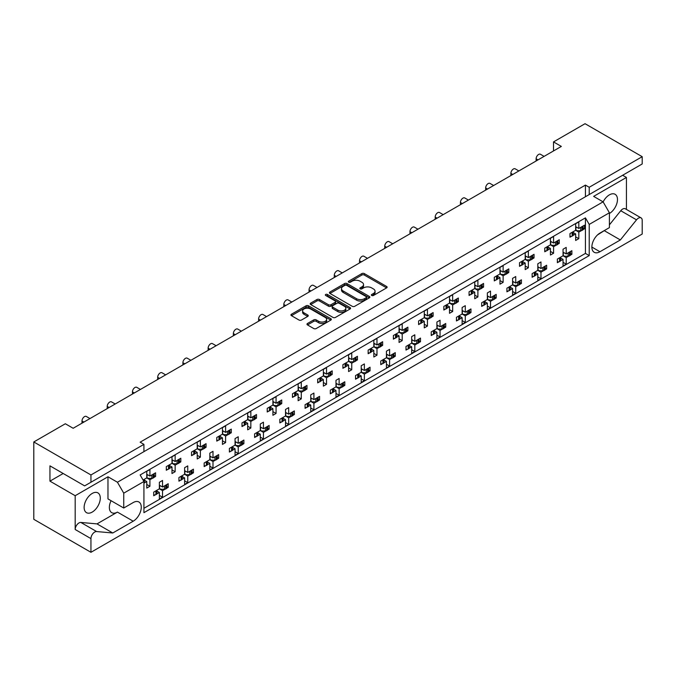 <?xml version="1.0" encoding="UTF-8"?>
<svg xmlns="http://www.w3.org/2000/svg" width="676" height="676" viewBox="0 0 676 676"><rect width="100%" height="100%" fill="white"/><g stroke="black" fill="none" stroke-linecap="round" stroke-linejoin="round"><path stroke-width="1.01" d="M371.715 295.488A1.225 0.71 0 0 0 373.448 295.488L386.604 287.892A1.749 1.014 0 0 0 387.12 287.182A1.749 1.014 0 0 0 386.604 286.463L364.322 273.594A1.749 1.014 0 0 0 361.837 273.594L348.689 281.191A1.225 0.71 0 0 0 348.326 281.689A1.225 0.71 0 0 0 348.689 282.188A1.225 0.71 0 0 0 350.421 282.188L352.12 281.208A5.602 3.236 0 0 1 360.046 281.208L361.905 282.281A5.602 3.236 0 0 1 363.544 284.571A5.602 3.236 0 0 1 361.905 286.852L360.198 287.841A1.225 0.71 0 0 0 359.843 288.339A1.225 0.71 0 0 0 360.198 288.838A1.225 0.71 0 0 0 361.93 288.838L363.637 287.858A5.602 3.236 0 0 1 371.563 287.858L373.422 288.931A5.602 3.236 0 0 1 375.062 291.221A5.602 3.236 0 0 1 373.422 293.502L371.715 294.491A1.225 0.71 0 0 0 371.361 294.99A1.225 0.71 0 0 0 371.715 295.488L371.715 294.491M589.218 187.277L589.218 194.561L642.2 163.972L642.2 156.688L589.218 187.277L585.433 185.097L140.143 442.18L143.929 444.369L90.947 474.958L90.947 482.242L84.635 485.883L49.948 465.848L49.948 481.143L75.18 495.711L75.18 529.502A5.349 3.093 -60 0 1 78.957 522.954A5.349 3.093 -60 0 1 80.85 522.447L97.014 523.892L117.438 512.095A11.416 6.591 -60 0 1 111.726 512.662A11.416 6.591 -60 0 1 111.075 500.705M75.18 529.502L90.947 538.611A5.349 3.093 -60 0 1 94.724 532.054A5.349 3.093 -60 0 1 96.617 531.547L112.782 532.992L133.206 521.204A11.416 6.591 -60 0 0 140.659 511.14A11.416 6.591 -60 0 0 138.91 501.989A11.416 6.591 -60 0 0 133.206 502.555L123.742 508.022L123.742 493.167L117.438 482.242L603.093 201.845L609.406 212.771L609.406 227.626L599.942 233.093A11.416 6.591 -60 0 0 592.48 243.149A11.416 6.591 -60 0 0 594.229 252.3A11.416 6.591 -60 0 0 599.942 251.734L620.357 239.946L636.522 219.835A5.349 3.093 -60 0 1 638.414 218.162A5.349 3.093 -60 0 1 641.093 217.892A5.349 3.093 -60 0 1 642.2 220.342L642.2 234.04L90.947 552.3L33.8 519.312L33.8 441.96L65.335 423.759L73.16 428.271L561.342 146.422L553.517 141.909L553.517 150.934M609.406 224.855L620.754 210.735A5.349 3.093 -60 0 1 622.647 209.053A5.349 3.093 -60 0 1 625.325 208.791L641.093 217.892M603.136 201.913A11.416 6.591 -60 0 1 609.406 194.857A11.416 6.591 -60 0 1 615.109 194.291A11.416 6.591 -60 0 1 616.858 203.434A11.416 6.591 -60 0 1 609.406 213.498M92.206 493.455A11.416 6.591 -60 0 1 97.91 492.888A11.416 6.591 -60 0 1 99.668 502.04A11.416 6.591 -60 0 1 92.206 512.095A11.416 6.591 -60 0 1 86.494 512.662A11.416 6.591 -60 0 1 84.745 503.519A11.416 6.591 -60 0 1 92.206 493.455M307.487 323.491A1.749 1.014 0 0 0 306.972 324.21A1.749 1.014 0 0 0 307.487 324.919L313.74 328.536A1.749 1.014 0 0 0 316.216 328.536L330.826 320.094A1.749 1.014 0 0 0 331.341 319.385A1.749 1.014 0 0 0 330.826 318.666L308.535 305.797A1.749 1.014 0 0 0 306.059 305.797L291.449 314.239A1.749 1.014 0 0 0 290.933 314.948A1.749 1.014 0 0 0 291.449 315.667L299.003 320.027A1.749 1.014 0 0 0 301.479 320.027L307.732 316.419A1.749 1.014 0 0 0 308.248 315.7A1.749 1.014 0 0 0 307.732 314.982L303.989 312.827A4.681 2.704 0 0 1 302.611 310.909A4.681 2.704 0 0 1 305.51 308.417A4.681 2.704 0 0 1 310.614 309L325.283 317.466A4.681 2.704 0 0 1 326.652 319.385A4.681 2.704 0 0 1 323.762 321.877A4.681 2.704 0 0 1 318.658 321.294L316.216 319.883A1.749 1.014 0 0 0 313.74 319.883L307.487 323.491L307.487 324.919M90.947 474.958L33.8 441.96M642.2 156.688L585.053 123.7L553.517 141.909M352.247 306.304A1.749 1.014 0 0 0 354.723 306.304L369.333 297.863A1.749 1.014 0 0 0 369.848 297.153A1.749 1.014 0 0 0 369.333 296.434L347.041 283.565A1.749 1.014 0 0 0 344.566 283.565L329.956 292.007A1.749 1.014 0 0 0 329.449 292.716A1.749 1.014 0 0 0 329.956 293.435L352.247 306.304M326.178 295.75A1.225 0.71 0 0 1 327.421 295.927L327.421 294.466L350.075 307.555A1.749 1.014 0 0 1 350.59 308.264A1.749 1.014 0 0 1 350.075 308.983L335.465 317.416A1.749 1.014 0 0 1 332.989 317.416L310.707 304.546L310.707 303.118A1.749 1.014 0 0 0 310.191 303.837A1.749 1.014 0 0 0 310.707 304.546M310.707 303.118L316.959 299.51A1.749 1.014 0 0 1 319.435 299.51L328.468 304.724A1.749 1.014 0 0 0 330.953 304.724L335.093 302.333A1.749 1.014 0 0 0 335.609 301.614A1.749 1.014 0 0 0 335.093 300.904L325.688 295.471A1.225 0.71 0 0 1 325.325 294.973A1.225 0.71 0 0 1 326.085 294.313A1.225 0.71 0 0 1 327.421 294.466M622.647 175.261L626.432 177.45L593.638 196.386L603.093 201.845M626.432 209.433L626.432 177.45M140.143 453.833L589.218 194.561M585.433 185.097L585.433 196.75M90.947 482.242L143.929 451.652L143.929 444.369M570.468 253.508L571.871 254.32L570.367 255.19M560.649 258.038L563.04 259.415L560.548 260.86M558.875 261.823L557.37 262.694L557.37 259.052L563.04 255.773L566.201 257.598L566.201 264.155L563.04 265.972L563.04 259.415M568.693 256.153L566.201 257.598M571.871 254.32L571.871 250.678L566.201 253.956L563.04 252.131M545.236 268.068L546.647 268.887L545.135 269.758M535.417 272.597L537.817 273.983L535.316 275.428M533.643 276.391L532.139 277.261L532.139 273.619L537.817 270.341L540.969 272.166L540.969 278.715L537.817 280.54L537.817 273.983M543.462 270.721L540.969 272.166M546.647 268.887L546.647 265.245L540.969 268.524L537.817 266.699M520.005 282.636L521.416 283.455L519.903 284.326M512.585 281.267L515.737 283.083L521.416 279.813L521.416 283.455M515.737 283.083L515.737 276.535L512.585 278.351L512.585 284.909L506.907 288.187L506.907 291.829L508.42 290.959M510.186 287.165L512.585 288.551L510.093 289.987M512.585 284.909L515.737 286.725L515.737 293.283L512.585 295.108L512.585 288.551M518.238 285.289L515.737 286.725M494.773 297.203L496.184 298.015L494.68 298.885M487.354 295.834L490.514 297.651L496.184 294.373L496.184 298.015M490.514 297.651L490.514 291.094L487.354 292.919L487.354 299.476L481.684 302.747L481.684 306.389L483.188 305.518M484.962 301.733L487.354 303.118L484.861 304.555M487.354 299.476L490.514 301.293L490.514 307.85L487.354 309.667L487.354 303.118M493.007 299.857L490.514 301.293M469.55 311.771L470.961 312.582L469.448 313.453M462.13 310.394L465.282 312.219L470.961 308.94L470.961 312.582M465.282 312.219L465.282 305.662L462.13 307.487L462.13 314.036L456.452 317.314L456.452 320.956L457.956 320.086M459.731 316.3L462.13 317.678L459.629 319.123M462.13 314.036L465.282 315.861L465.282 322.418L462.13 324.235L462.13 317.678M467.775 314.416L465.282 315.861M444.318 326.339L445.729 327.15L444.216 328.021M436.899 324.962L440.051 326.787L445.729 323.508L445.729 327.15M440.051 326.787L440.051 320.23L436.899 322.046L436.899 328.604L431.22 331.882L431.22 335.524L432.733 334.654M434.499 330.86L436.899 332.246L434.406 333.69M436.899 328.604L440.051 330.429L440.051 336.978L436.899 338.803L436.899 332.246M442.543 328.984L440.051 330.429M419.086 340.898L420.497 341.718L418.993 342.588M411.667 339.529L414.819 341.355L420.497 338.076L420.497 341.718M414.819 341.355L414.819 334.797L411.667 336.614L411.667 343.171L405.989 346.45L405.989 350.092L407.501 349.222M409.276 345.428L411.667 346.813L409.174 348.25M411.667 343.171L414.819 344.988L414.819 351.545L411.667 353.371L411.667 346.813M417.32 343.552L414.819 344.988M393.863 355.466L395.274 356.277L393.762 357.148M386.444 354.097L389.596 355.914L395.274 352.635L395.274 356.277M389.596 355.914L389.596 349.365L386.444 351.182L386.444 357.739L380.765 361.018L380.765 364.66L382.27 363.781M384.044 359.995L386.444 361.381L383.943 362.818M386.444 357.739L389.596 359.556L389.596 366.113L386.444 367.93L386.444 361.381M392.088 358.119L389.596 359.556M368.631 370.034L370.042 370.845L368.53 371.715M361.212 368.665L364.364 370.482L370.042 367.203L370.042 370.845M364.364 370.482L364.364 363.925L361.212 365.75L361.212 372.307L355.534 375.577L355.534 379.219L357.046 378.349M358.812 374.563L361.212 375.94L358.719 377.385M361.212 372.307L364.364 374.124L364.364 380.681L361.212 382.498L361.212 375.94M366.857 372.679L364.364 374.124M343.4 384.602L344.811 385.413L343.307 386.283M335.98 383.224L339.132 385.05L344.811 381.771L344.811 385.413M339.132 385.05L339.132 378.492L335.98 380.318L335.98 386.866L330.302 390.145L330.302 393.787L331.815 392.917M333.589 389.123L335.98 390.508L333.488 391.953M335.98 386.866L339.132 388.692L339.132 395.24L335.98 397.065L335.98 390.508M341.634 387.247L339.132 388.692M318.176 399.161L319.579 399.981L318.075 400.851M310.749 397.792L313.909 399.617L319.579 396.339L319.579 399.981M313.909 399.617L313.909 393.06L310.749 394.877L310.749 401.434L305.079 404.713L305.079 408.355L306.583 407.484M308.357 403.69L310.749 405.076L308.256 406.521M310.749 401.434L313.909 403.259L313.909 409.808L310.749 411.633L310.749 405.076M316.402 401.814L313.909 403.259M292.945 413.729L294.356 414.54L292.843 415.419M285.525 412.36L288.677 414.177L294.356 410.907L294.356 414.54M288.677 414.177L288.677 407.628L285.525 409.445L285.525 416.002L279.847 419.281L279.847 422.923L281.36 422.052M283.126 418.258L285.525 419.644L283.024 421.08M285.525 416.002L288.677 417.819L288.677 424.376L285.525 426.201L285.525 419.644M291.17 416.382L288.677 417.819M267.713 428.297L269.124 429.108L267.62 429.978M260.294 426.928L263.446 428.745L269.124 425.466L269.124 429.108M263.446 428.745L263.446 422.187L260.294 424.013L260.294 430.57L254.615 433.84L254.615 437.482L256.128 436.612M257.894 432.826L260.294 434.212L257.801 435.648M260.294 430.57L263.446 432.386L263.446 438.944L260.294 440.76L260.294 434.212M265.947 430.95L263.446 432.386M242.49 442.865L243.892 443.676L242.388 444.546M235.062 441.487L238.222 443.312L243.892 440.034L243.892 443.676M238.222 443.312L238.222 436.755L235.062 438.58L235.062 445.129L229.392 448.408L229.392 452.05L230.896 451.179M232.671 447.394L235.062 448.771L232.569 450.216M235.062 445.129L238.222 446.954L238.222 453.512L235.062 455.328L235.062 448.771M240.715 445.509L238.222 446.954M217.258 457.424L218.669 458.243L217.157 459.114M209.839 456.055L212.991 457.88L218.669 454.602L218.669 458.243M212.991 457.88L212.991 451.323L209.839 453.14L209.839 459.697L204.16 462.975L204.16 466.617L205.665 465.747M207.439 461.953L209.839 463.339L207.338 464.784M209.839 459.697L212.991 461.522L212.991 468.071L209.839 469.896L209.839 463.339M215.483 460.077L212.991 461.522M192.026 471.992L193.437 472.811L191.925 473.682M184.607 470.623L187.759 472.44L193.437 469.169L193.437 472.811M187.759 472.44L187.759 465.891L184.607 467.707L184.607 474.265L178.929 477.543L178.929 481.185L180.441 480.315M182.207 476.521L184.607 477.907L182.114 479.343M184.607 474.265L187.759 476.081L187.759 482.639L184.607 484.464L184.607 477.907M190.26 474.645L187.759 476.081M166.795 486.559L168.206 487.371L166.702 488.241M159.375 485.191L162.536 487.007L168.206 483.729L168.206 487.371M162.536 487.007L162.536 480.459L159.375 482.275L159.375 488.832L153.706 492.111L153.706 495.753L155.21 494.874M156.984 491.089L159.375 492.474L156.883 493.911M159.375 488.832L162.536 490.649L162.536 497.206L159.375 499.023L159.375 492.474M165.029 489.213L162.536 490.649M81.99 423.176L81.99 420.987A3.566 2.062 -60 0 1 84.508 416.619A3.566 2.062 -60 0 1 86.291 416.441L89.967 418.562M107.214 408.608L107.214 406.42A3.566 2.062 -60 0 1 109.74 402.051A3.566 2.062 -60 0 1 111.523 401.874L115.199 403.995M132.445 394.04L132.445 391.86A3.566 2.062 -60 0 1 134.972 387.483A3.566 2.062 -60 0 1 136.755 387.314L140.431 389.435M157.677 379.473L157.677 377.292A3.566 2.062 -60 0 1 160.195 372.924A3.566 2.062 -60 0 1 161.978 372.746L165.654 374.867M182.9 364.913L182.9 362.725A3.566 2.062 -60 0 1 185.427 358.356A3.566 2.062 -60 0 1 187.21 358.179L190.886 360.3M208.132 350.345L208.132 348.157A3.566 2.062 -60 0 1 210.659 343.788A3.566 2.062 -60 0 1 212.441 343.611L216.117 345.732M233.364 335.778L233.364 333.589A3.566 2.062 -60 0 1 235.882 329.22A3.566 2.062 -60 0 1 237.673 329.043L241.349 331.172M258.595 321.21L258.595 319.03A3.566 2.062 -60 0 1 261.113 314.661A3.566 2.062 -60 0 1 262.896 314.484L266.572 316.605M283.819 306.65L283.819 304.462A3.566 2.062 -60 0 1 286.345 300.093A3.566 2.062 -60 0 1 288.128 299.916L291.804 302.037M309.05 292.083L309.05 289.894A3.566 2.062 -60 0 1 311.568 285.525A3.566 2.062 -60 0 1 313.36 285.348L317.036 287.469M334.282 277.515L334.282 275.326A3.566 2.062 -60 0 1 336.8 270.958A3.566 2.062 -60 0 1 338.583 270.78L342.259 272.91M359.505 262.947L359.505 260.767A3.566 2.062 -60 0 1 362.032 256.39A3.566 2.062 -60 0 1 363.815 256.221L367.49 258.342M384.737 248.379L384.737 246.199A3.566 2.062 -60 0 1 387.264 241.831A3.566 2.062 -60 0 1 389.046 241.653L392.722 243.774M409.969 233.82L409.969 231.631A3.566 2.062 -60 0 1 412.487 227.263A3.566 2.062 -60 0 1 414.27 227.085L417.945 229.206M435.192 219.252L435.192 217.064A3.566 2.062 -60 0 1 437.718 212.695A3.566 2.062 -60 0 1 439.501 212.517L443.177 214.638M460.424 204.684L460.424 202.504A3.566 2.062 -60 0 1 462.95 198.127A3.566 2.062 -60 0 1 464.733 197.95L468.409 200.079M485.655 190.117L485.655 187.936A3.566 2.062 -60 0 1 488.173 183.568A3.566 2.062 -60 0 1 489.956 183.39L493.641 185.511M510.879 175.557L510.879 173.369A3.566 2.062 -60 0 1 513.405 169A3.566 2.062 -60 0 1 515.188 168.823L518.864 170.944M536.11 160.989L536.11 158.801A3.566 2.062 -60 0 1 538.637 154.432A3.566 2.062 -60 0 1 540.42 154.255L544.096 156.376M583.075 228.015L584.486 228.826L582.982 229.696M573.265 232.544L575.656 233.93L573.163 235.366M571.49 236.33L569.978 237.2L569.978 233.566L575.656 230.288L578.808 232.105L578.808 238.662L575.656 240.479L575.656 233.93M581.309 230.668L578.808 232.105M584.486 228.826L584.486 225.184L578.808 228.463L575.656 226.646M557.852 242.583L559.263 243.394L557.751 244.264M548.033 247.112L550.433 248.489L547.932 249.934M546.259 250.897L544.755 251.768L544.755 248.126L550.433 244.847L553.585 246.672L553.585 253.23L550.433 255.046L550.433 248.489M556.078 245.227L553.585 246.672M559.263 243.394L559.263 239.752L553.585 243.03L550.433 241.214M532.62 257.15L534.032 257.962L532.519 258.832M525.201 255.773L528.353 257.598L534.032 254.32L534.032 257.962M528.353 257.598L528.353 251.041L525.201 252.866L525.201 259.415L519.523 262.694L519.523 266.336L521.035 265.465M522.802 261.671L525.201 263.057L522.709 264.502M525.201 259.415L528.353 261.24L528.353 267.789L525.201 269.614L525.201 263.057M530.846 259.795L528.353 261.24M507.389 271.71L508.8 272.529L507.296 273.4M499.97 270.341L503.121 272.166L508.8 268.887L508.8 272.529M503.121 272.166L503.121 265.609L499.97 267.426L499.97 273.983L494.291 277.261L494.291 280.903L495.804 280.033M497.578 276.239L499.97 277.625L497.477 279.061M499.97 273.983L503.121 275.8L503.121 282.357L499.97 284.182L499.97 277.625M505.623 274.363L503.121 275.8M482.165 286.278L483.568 287.089L482.064 287.959M474.738 284.909L477.898 286.725L483.568 283.447L483.568 287.089M477.898 286.725L477.898 280.177L474.738 281.993L474.738 288.551L469.068 291.829L469.068 295.471L470.572 294.601M472.347 290.807L474.738 292.193L472.245 293.629M474.738 288.551L477.898 290.367L477.898 296.925L474.738 298.741L474.738 292.193M480.391 288.931L477.898 290.367M456.934 300.845L458.345 301.657L456.832 302.527M449.515 299.476L452.667 301.293L458.345 298.015L458.345 301.657M452.667 301.293L452.667 294.736L449.515 296.561L449.515 303.118L443.836 306.389L443.836 310.03L445.349 309.16M447.115 305.375L449.515 306.76L447.013 308.197M449.515 303.118L452.667 304.935L452.667 311.492L449.515 313.309L449.515 306.76M455.159 303.499L452.667 304.935M431.702 315.413L433.113 316.224L431.609 317.095M424.283 314.036L427.435 315.861L433.113 312.582L433.113 316.224M427.435 315.861L427.435 309.304L424.283 311.129L424.283 317.678L418.605 320.956L418.605 324.598L420.117 323.728M421.883 319.942L424.283 321.32L421.79 322.765M424.283 317.678L427.435 319.503L427.435 326.06L424.283 327.877L424.283 321.32M429.936 318.058L427.435 319.503M406.479 329.972L407.881 330.792L406.377 331.662M399.051 328.604L402.212 330.429L407.881 327.15L407.881 330.792M402.212 330.429L402.212 323.872L399.051 325.688L399.051 332.246L393.381 335.524L393.381 339.166L394.885 338.296M396.66 334.502L399.051 335.887L396.558 337.332M399.051 332.246L402.212 334.071L402.212 340.62L399.051 342.445L399.051 335.887M404.704 332.626L402.212 334.071M381.247 344.54L382.658 345.36L381.146 346.23M373.828 343.171L376.98 344.988L382.658 341.718L382.658 345.36M376.98 344.988L376.98 338.439L373.828 340.256L373.828 346.813L368.15 350.092L368.15 353.734L369.654 352.864M371.428 349.07L373.828 350.455L371.327 351.892M373.828 346.813L376.98 348.63L376.98 355.187L373.828 357.012L373.828 350.455M379.473 347.194L376.98 348.63M356.015 359.108L357.427 359.919L355.914 360.79M348.596 357.739L351.748 359.556L357.427 356.277L357.427 359.919M351.748 359.556L351.748 352.999L348.596 354.824L348.596 361.381L342.918 364.66L342.918 368.293L344.43 367.423M346.196 363.637L348.596 365.023L346.104 366.46M348.596 361.381L351.748 363.198L351.748 369.755L348.596 371.572L348.596 365.023M354.249 361.761L351.748 363.198M330.784 373.676L332.195 374.487L330.691 375.357M323.365 372.299L326.525 374.124L332.195 370.845L332.195 374.487M326.525 374.124L326.525 367.567L323.365 369.392L323.365 375.94L317.695 379.219L317.695 382.861L319.199 381.991M320.973 378.205L323.365 379.582L320.872 381.027M323.365 375.94L326.525 377.766L326.525 384.323L323.365 386.14L323.365 379.582M329.018 376.321L326.525 377.766M305.56 388.244L306.972 389.055L305.459 389.925M298.141 386.866L301.293 388.692L306.972 385.413L306.972 389.055M301.293 388.692L301.293 382.134L298.141 383.951L298.141 390.508L292.463 393.787L292.463 397.429L293.967 396.558M295.742 392.764L298.141 394.15L295.64 395.595M298.141 390.508L301.293 392.334L301.293 398.882L298.141 400.707L298.141 394.15M303.786 390.889L301.293 392.334M280.329 402.803L281.74 403.623L280.227 404.493M272.91 401.434L276.061 403.259L281.74 399.981L281.74 403.623M276.061 403.259L276.061 396.702L272.91 398.519L272.91 405.076L267.231 408.355L267.231 411.997L268.744 411.126M270.51 407.332L272.91 408.718L270.417 410.155M272.91 405.076L276.061 406.893L276.061 413.45L272.91 415.275L272.91 408.718M278.554 405.456L276.061 406.893M255.097 417.371L256.508 418.182L255.004 419.052M247.678 416.002L250.83 417.819L256.508 414.54L256.508 418.182M250.83 417.819L250.83 411.27L247.678 413.087L247.678 419.644L242 422.923L242 426.564L243.512 425.686M245.287 421.9L247.678 423.286L245.185 424.722M247.678 419.644L250.83 421.461L250.83 428.018L247.678 429.835L247.678 423.286M253.331 420.024L250.83 421.461M229.874 431.939L231.285 432.75L229.772 433.62M222.455 430.57L225.607 432.386L231.285 429.108L231.285 432.75M225.607 432.386L225.607 425.829L222.455 427.654L222.455 434.212L216.776 437.482L216.776 441.124L218.28 440.253M220.055 436.468L222.455 437.845L219.953 439.29M222.455 434.212L225.607 436.028L225.607 442.586L222.455 444.402L222.455 437.845M228.099 434.592L225.607 436.028M204.642 446.506L206.053 447.318L204.541 448.188M197.223 445.129L200.375 446.954L206.053 443.676L206.053 447.318M200.375 446.954L200.375 440.397L197.223 442.222L197.223 448.771L191.545 452.05L191.545 455.692L193.057 454.821M194.823 451.027L197.223 452.413L194.722 453.858M197.223 448.771L200.375 450.596L200.375 457.145L197.223 458.97L197.223 452.413M202.868 449.151L200.375 450.596M179.41 461.066L180.822 461.885L179.317 462.756M171.991 459.697L175.143 461.522L180.822 458.243L180.822 461.885M175.143 461.522L175.143 454.965L171.991 456.782L171.991 463.339L166.313 466.617L166.313 470.259L167.825 469.389M169.591 465.595L171.991 466.981L169.499 468.426M171.991 463.339L175.143 465.164L175.143 471.713L171.991 473.538L171.991 466.981M177.644 463.719L175.143 465.164M154.187 475.634L155.59 476.445L154.086 477.324M146.76 474.265L149.92 476.081L155.59 472.811L155.59 476.445M149.92 476.081L149.92 469.533L146.76 471.349L146.76 477.907L143.075 480.036M144.368 480.163L146.76 481.549L144.267 482.985M146.76 477.907L149.92 479.723L149.92 486.281L146.76 488.106L146.76 481.549M152.413 478.287L149.92 479.723M609.406 212.771L589.218 224.424L585.433 217.866L140.143 474.958L143.929 481.506L123.742 493.167M585.433 217.866L585.433 253.407L143.929 508.31M578.808 228.463L578.808 221.914L575.656 223.731L575.656 230.288M566.201 253.956L566.201 247.399L563.04 249.224L563.04 255.773M553.585 243.03L553.585 236.473L550.433 238.298L550.433 244.847M540.969 268.524L540.969 261.967L537.817 263.784L537.817 270.341M90.947 538.611L90.947 552.3M589.218 224.424L589.218 255.596L143.929 512.678L143.929 481.506M585.433 253.407L589.218 255.596M575.656 236.837L578.808 238.662M563.04 262.33L566.201 264.155M550.433 251.404L553.585 253.23M525.201 265.972L528.353 267.789M499.97 280.54L503.121 282.357M474.738 295.108L477.898 296.925M449.515 309.667L452.667 311.492M424.283 324.235L427.435 326.06M399.051 338.803L402.212 340.62M373.828 353.371L376.98 355.187M348.596 367.93L351.748 369.755M323.365 382.498L326.525 384.323M298.141 397.065L301.293 398.882M272.91 411.633L276.061 413.45M247.678 426.193L250.83 428.018M222.455 440.76L225.607 442.586M197.223 455.328L200.375 457.145M171.991 469.896L175.143 471.713M146.76 484.464L149.92 486.281M537.817 276.898L540.969 278.715M512.585 291.466L515.737 293.283M487.354 306.025L490.514 307.85M462.13 320.593L465.282 322.418M436.899 335.161L440.051 336.978M411.667 349.729L414.819 351.545M386.444 364.288L389.596 366.113M361.212 378.856L364.364 380.681M335.98 393.424L339.132 395.24M310.749 407.991L313.909 409.808M285.525 422.559L288.677 424.376M260.294 437.118L263.446 438.944M235.062 451.686L238.222 453.512M209.839 466.254L212.991 468.071M184.607 480.822L187.759 482.639M159.375 495.381L162.536 497.206M123.742 508.022L107.974 498.913L107.974 476.774L75.18 495.711M107.974 476.774L117.438 482.242M49.948 481.143L63.189 473.496M597.5 234.935L605.248 230.026M604.589 230.846L620.357 239.946M97.014 523.892L112.782 532.992M372.206 295.657L373.422 294.964A5.602 3.236 0 0 0 375.062 292.674L375.062 291.221M363.544 284.571L363.544 286.024A5.602 3.236 0 0 1 361.905 288.314L360.688 289.015M386.604 286.463L386.604 287.892L364.322 275.056A1.749 1.014 0 0 0 361.837 275.056L349.179 282.365M369.307 297.879L347.041 285.027A1.749 1.014 0 0 0 344.566 285.027L329.981 293.443L329.956 292.007M366.24 297.651A1.225 0.71 0 0 0 366.595 297.153A1.225 0.71 0 0 0 366.24 296.646L346.67 285.356A1.225 0.71 0 0 0 344.937 285.356L343.146 286.387A5.602 3.236 0 0 0 341.507 288.677A5.602 3.236 0 0 0 343.146 290.967L356.514 298.691A5.602 3.236 0 0 0 364.44 298.691L366.24 297.651L366.24 299.105A1.225 0.71 0 0 0 366.595 298.606L366.595 297.153M341.507 288.677L341.507 290.139A5.602 3.236 0 0 0 343.146 292.421L343.146 290.967M366.24 299.105L364.44 300.144A5.602 3.236 0 0 1 356.514 300.144L343.146 292.421M310.723 304.563L316.959 300.964L316.959 299.51M335.609 301.614L335.609 303.076A1.749 1.014 0 0 1 335.093 303.786L330.953 306.186A1.749 1.014 0 0 1 328.468 306.186L319.435 300.964A1.749 1.014 0 0 0 316.959 300.964M327.421 295.927L350.058 308.991M337.848 310.14A4.681 2.704 0 0 0 342.96 310.732A4.681 2.704 0 0 0 345.85 308.231A4.681 2.704 0 0 0 344.473 306.321L339.31 303.338A1.749 1.014 0 0 0 336.834 303.338L332.685 305.729A1.749 1.014 0 0 0 332.17 306.448A1.749 1.014 0 0 0 332.685 307.157L337.848 310.14L337.848 311.602A4.681 2.704 0 0 0 342.96 312.185A4.681 2.704 0 0 0 345.85 309.684L345.85 308.231M332.17 306.448L332.17 307.901A1.749 1.014 0 0 0 332.685 308.611L332.685 307.157M337.848 311.602L332.685 308.611M326.652 319.385L326.652 320.838A4.681 2.704 0 0 1 323.762 323.339A4.681 2.704 0 0 1 318.658 322.748L316.216 321.337A1.749 1.014 0 0 0 313.74 321.337L307.504 324.936M302.611 310.909L302.611 312.371A4.681 2.704 0 0 0 303.989 314.281L303.989 312.827M307.707 316.427L303.989 314.281M330.801 320.111L308.535 307.259A1.749 1.014 0 0 0 306.059 307.259L291.474 315.675M581.309 227.026A1.783 1.031 0 0 0 581.985 226.781L582.56 226.452A1.783 1.031 0 0 0 582.982 226.054M581.985 226.781L581.985 230.423L582.56 230.094L582.56 226.452M571.49 232.688A1.783 1.031 0 0 0 572.166 232.451L572.166 236.085L572.741 235.755L572.741 232.113A1.783 1.031 0 0 0 573.163 231.724M572.166 232.451L572.741 232.113M581.985 230.423A1.783 1.031 180 0 1 580.718 230.719L577.042 230.719L575.656 229.925M573.265 231.665L573.265 235.028A1.783 1.031 180 0 1 572.741 235.755M572.166 236.085A1.783 1.031 180 0 1 569.978 236.245M583.075 226.004L583.075 229.358A1.783 1.031 180 0 1 582.56 230.094M576.729 227.263L575.656 227.863M568.693 252.511A1.783 1.031 0 0 0 569.369 252.266L569.944 251.937A1.783 1.031 0 0 0 570.367 251.548M569.369 252.266L569.369 255.908L569.944 255.579L569.944 251.937M558.875 258.181A1.783 1.031 0 0 0 559.551 257.936L559.551 261.578L560.125 261.249L560.125 257.607A1.783 1.031 0 0 0 560.548 257.218M559.551 257.936L560.125 257.607M569.369 255.908A1.783 1.031 180 0 1 568.11 256.212L564.435 256.212L563.04 255.41M560.649 257.159L560.649 260.522A1.783 1.031 180 0 1 560.125 261.249M559.551 261.578A1.783 1.031 180 0 1 557.37 261.73M570.468 251.489L570.468 254.852A1.783 1.031 180 0 1 569.944 255.579M564.114 252.756L563.04 253.356M556.078 241.585A1.783 1.031 0 0 0 556.754 241.349L557.328 241.011A1.783 1.031 0 0 0 557.751 240.622M556.754 241.349L556.754 244.982L557.328 244.653L557.328 241.011M546.259 247.255A1.783 1.031 0 0 0 546.935 247.01L546.935 250.652L547.509 250.323L547.509 246.681A1.783 1.031 0 0 0 547.932 246.292M546.935 247.01L547.509 246.681M556.754 244.982A1.783 1.031 180 0 1 555.495 245.287L551.819 245.287L550.433 244.484M548.033 246.233L548.033 249.596A1.783 1.031 180 0 1 547.509 250.323M546.935 250.652A1.783 1.031 180 0 1 544.755 250.804M557.852 240.563L557.852 243.926A1.783 1.031 180 0 1 557.328 244.653M551.498 241.831L550.433 242.43M530.846 256.153A1.783 1.031 0 0 0 531.522 255.908L532.096 255.579A1.783 1.031 0 0 0 532.519 255.19M531.522 255.908L531.522 259.55L532.096 259.221L532.096 255.579M521.035 261.823A1.783 1.031 0 0 0 521.711 261.578L521.711 265.22L522.278 264.891L522.278 261.249A1.783 1.031 0 0 0 522.709 260.86M521.711 261.578L522.278 261.249M531.522 259.55A1.783 1.031 180 0 1 530.263 259.854L526.587 259.854L525.201 259.052M522.802 260.801L522.802 264.164A1.783 1.031 180 0 1 522.278 264.891M521.711 265.22A1.783 1.031 180 0 1 519.523 265.372M532.62 255.131L532.62 258.494A1.783 1.031 180 0 1 532.096 259.221M526.274 256.398L525.201 256.998M505.623 270.721A1.783 1.031 0 0 0 506.299 270.476L506.865 270.147A1.783 1.031 0 0 0 507.296 269.758M506.299 270.476L506.299 274.118L506.865 273.788L506.865 270.147M495.804 276.391A1.783 1.031 0 0 0 496.48 276.146L496.48 279.788L497.054 279.458L497.054 275.816A1.783 1.031 0 0 0 497.477 275.428M496.48 276.146L497.054 275.816M506.299 274.118A1.783 1.031 180 0 1 505.031 274.422L501.355 274.422L499.97 273.619M497.578 275.369L497.578 278.723A1.783 1.031 180 0 1 497.054 279.458M496.48 279.788A1.783 1.031 180 0 1 494.291 279.94M507.389 269.699L507.389 273.062A1.783 1.031 180 0 1 506.865 273.788M501.043 270.958L499.97 271.558M480.391 285.289A1.783 1.031 0 0 0 481.067 285.044L481.642 284.714A1.783 1.031 0 0 0 482.064 284.326M481.067 285.044L481.067 288.686L481.642 288.356L481.642 284.714M470.572 290.959A1.783 1.031 0 0 0 471.248 290.714L471.248 294.356L471.823 294.018L471.823 290.376A1.783 1.031 0 0 0 472.245 289.987M471.248 290.714L471.823 290.376M481.067 288.686A1.783 1.031 180 0 1 479.808 288.99L476.132 288.99L474.738 288.187M472.347 289.936L472.347 293.291A1.783 1.031 180 0 1 471.823 294.018M471.248 294.356A1.783 1.031 180 0 1 469.068 294.508M482.165 284.266L482.165 287.621A1.783 1.031 180 0 1 481.642 288.356M475.811 285.525L474.738 286.125M455.159 299.857A1.783 1.031 0 0 0 455.835 299.612L456.41 299.282A1.783 1.031 0 0 0 456.832 298.885M455.835 299.612L455.835 303.254L456.41 302.916L456.41 299.282M445.349 305.518A1.783 1.031 0 0 0 446.025 305.273L446.025 308.915L446.591 308.586L446.591 304.944A1.783 1.031 0 0 0 447.013 304.555M446.025 305.273L446.591 304.944M455.835 303.254A1.783 1.031 180 0 1 454.576 303.549L450.9 303.549L449.515 302.747M447.115 304.496L447.115 307.859A1.783 1.031 180 0 1 446.591 308.586M446.025 308.915A1.783 1.031 180 0 1 443.836 309.067M456.934 298.834L456.934 302.189A1.783 1.031 180 0 1 456.41 302.916M450.588 300.093L449.515 300.693M429.936 314.416A1.783 1.031 0 0 0 430.612 314.171L431.178 313.841A1.783 1.031 0 0 0 431.609 313.453M430.612 314.171L430.612 317.813L431.178 317.483L431.178 313.841M420.117 320.086A1.783 1.031 0 0 0 420.793 319.841L420.793 323.483L421.368 323.153L421.368 319.511A1.783 1.031 0 0 0 421.79 319.123M420.793 319.841L421.368 319.511M430.612 317.813A1.783 1.031 180 0 1 429.344 318.117L425.669 318.117L424.283 317.314M421.883 319.064L421.883 322.427A1.783 1.031 180 0 1 421.368 323.153M420.793 323.483A1.783 1.031 180 0 1 418.605 323.635M431.702 313.394L431.702 316.757A1.783 1.031 180 0 1 431.178 317.483M425.356 314.661L424.283 315.261M404.704 328.984A1.783 1.031 0 0 0 405.38 328.739L405.955 328.409A1.783 1.031 0 0 0 406.377 328.021M405.38 328.739L405.38 332.381L405.955 332.051L405.955 328.409M394.885 334.654A1.783 1.031 0 0 0 395.561 334.409L395.561 338.051L396.136 337.721L396.136 334.079A1.783 1.031 0 0 0 396.558 333.69M395.561 334.409L396.136 334.079M405.38 332.381A1.783 1.031 180 0 1 404.121 332.685L400.445 332.685L399.051 331.882M396.66 333.631L396.66 336.994A1.783 1.031 180 0 1 396.136 337.721M395.561 338.051A1.783 1.031 180 0 1 393.381 338.203M406.479 327.961L406.479 331.325A1.783 1.031 180 0 1 405.955 332.051M400.124 329.22L399.051 329.829M379.473 343.552A1.783 1.031 0 0 0 380.149 343.307L380.723 342.977A1.783 1.031 0 0 0 381.146 342.588M380.149 343.307L380.149 346.949L380.723 346.619L380.723 342.977M369.654 349.222A1.783 1.031 0 0 0 370.33 348.977L370.33 352.618L370.904 352.289L370.904 348.647A1.783 1.031 0 0 0 371.327 348.25M370.33 348.977L370.904 348.647M380.149 346.949A1.783 1.031 180 0 1 378.89 347.253L375.214 347.253L373.828 346.45M371.428 348.199L371.428 351.554A1.783 1.031 180 0 1 370.904 352.289M370.33 352.618A1.783 1.031 180 0 1 368.15 352.771M381.247 342.529L381.247 345.892A1.783 1.031 180 0 1 380.723 346.619M374.901 343.788L373.828 344.388M543.462 267.079A1.783 1.031 0 0 0 544.138 266.834L544.712 266.505A1.783 1.031 0 0 0 545.135 266.116M544.138 266.834L544.138 270.476L544.712 270.147L544.712 266.505M533.643 272.749A1.783 1.031 0 0 0 534.319 272.504L534.319 276.146L534.893 275.816L534.893 272.175A1.783 1.031 0 0 0 535.316 271.786M534.319 272.504L534.893 272.175M544.138 270.476A1.783 1.031 180 0 1 542.879 270.78L539.203 270.78L537.817 269.977M535.417 271.727L535.417 275.09A1.783 1.031 180 0 1 534.893 275.816M534.319 276.146A1.783 1.031 180 0 1 532.139 276.298M545.236 266.057L545.236 269.42A1.783 1.031 180 0 1 544.712 270.147M538.89 267.316L537.817 267.924M518.238 281.647A1.783 1.031 0 0 0 518.914 281.402L519.481 281.072A1.783 1.031 0 0 0 519.903 280.684M518.914 281.402L518.914 285.044L519.481 284.714L519.481 281.072M508.42 287.317A1.783 1.031 0 0 0 509.096 287.072L509.096 290.714L509.67 290.384L509.67 286.742A1.783 1.031 0 0 0 510.093 286.345M509.096 287.072L509.67 286.742M518.914 285.044A1.783 1.031 180 0 1 517.647 285.348L513.971 285.348L512.585 284.545M510.186 286.294L510.186 289.649A1.783 1.031 180 0 1 509.67 290.384M509.096 290.714A1.783 1.031 180 0 1 506.907 290.866M520.005 280.625L520.005 283.988A1.783 1.031 180 0 1 519.481 284.714M513.659 281.884L512.585 282.483M493.007 296.215A1.783 1.031 0 0 0 493.683 295.97L494.257 295.64A1.783 1.031 0 0 0 494.68 295.243M493.683 295.97L493.683 299.612L494.257 299.282L494.257 295.64M483.188 301.876A1.783 1.031 0 0 0 483.864 301.631L483.864 305.273L484.438 304.944L484.438 301.302A1.783 1.031 0 0 0 484.861 300.913M483.864 301.631L484.438 301.302M493.683 299.612A1.783 1.031 180 0 1 492.424 299.907L488.748 299.907L487.354 299.113M484.962 300.854L484.962 304.217A1.783 1.031 180 0 1 484.438 304.944M483.864 305.273A1.783 1.031 180 0 1 481.684 305.434M494.773 295.192L494.773 298.547A1.783 1.031 180 0 1 494.257 299.282M488.427 296.451L487.354 297.051M467.775 310.774A1.783 1.031 0 0 0 468.451 310.529L469.026 310.2A1.783 1.031 0 0 0 469.448 309.811M468.451 310.529L468.451 314.171L469.026 313.841L469.026 310.2M457.956 316.444A1.783 1.031 0 0 0 458.632 316.199L458.632 319.841L459.207 319.511L459.207 315.869A1.783 1.031 0 0 0 459.629 315.481M458.632 316.199L459.207 315.869M468.451 314.171A1.783 1.031 180 0 1 467.192 314.475L463.516 314.475L462.13 313.672M459.731 315.422L459.731 318.785A1.783 1.031 180 0 1 459.207 319.511M458.632 319.841A1.783 1.031 180 0 1 456.452 319.993M469.55 309.752L469.55 313.115A1.783 1.031 180 0 1 469.026 313.841M463.204 311.019L462.13 311.619M442.543 325.342A1.783 1.031 0 0 0 443.219 325.097L443.794 324.767A1.783 1.031 0 0 0 444.216 324.379M443.219 325.097L443.219 328.739L443.794 328.409L443.794 324.767M432.733 331.012A1.783 1.031 0 0 0 433.409 330.767L433.409 334.409L433.975 334.079L433.975 330.437A1.783 1.031 0 0 0 434.406 330.049M433.409 330.767L433.975 330.437M443.219 328.739A1.783 1.031 180 0 1 441.96 329.043L438.285 329.043L436.899 328.24M434.499 329.989L434.499 333.352A1.783 1.031 180 0 1 433.975 334.079M433.409 334.409A1.783 1.031 180 0 1 431.22 334.561M444.318 324.319L444.318 327.683A1.783 1.031 180 0 1 443.794 328.409M437.972 325.587L436.899 326.187M417.32 339.91A1.783 1.031 0 0 0 417.996 339.665L418.571 339.335A1.783 1.031 0 0 0 418.993 338.946M417.996 339.665L417.996 343.307L418.571 342.977L418.571 339.335M407.501 345.58A1.783 1.031 0 0 0 408.177 345.335L408.177 348.977L408.752 348.647L408.752 345.005A1.783 1.031 0 0 0 409.174 344.608M408.177 345.335L408.752 345.005M417.996 343.307A1.783 1.031 180 0 1 416.729 343.611L413.053 343.611L411.667 342.808M409.276 344.557L409.276 347.912A1.783 1.031 180 0 1 408.752 348.647M408.177 348.977A1.783 1.031 180 0 1 405.989 349.129M419.086 338.887L419.086 342.25A1.783 1.031 180 0 1 418.571 342.977M412.74 340.146L411.667 340.746M392.088 354.477A1.783 1.031 0 0 0 392.764 354.232L393.339 353.903A1.783 1.031 0 0 0 393.762 353.506M392.764 354.232L392.764 357.874L393.339 357.545L393.339 353.903M382.27 360.147A1.783 1.031 0 0 0 382.946 359.902L382.946 363.544L383.52 363.206L383.52 359.564A1.783 1.031 0 0 0 383.943 359.176M382.946 359.902L383.52 359.564M392.764 357.874A1.783 1.031 180 0 1 391.505 358.17L387.83 358.17L386.444 357.376M384.044 359.125L384.044 362.48A1.783 1.031 180 0 1 383.52 363.206M382.946 363.544A1.783 1.031 180 0 1 380.765 363.696M393.863 353.455L393.863 356.81A1.783 1.031 180 0 1 393.339 357.545M387.509 354.714L386.444 355.314M354.249 358.119A1.783 1.031 0 0 0 354.925 357.874L355.491 357.545A1.783 1.031 0 0 0 355.914 357.148M354.925 357.874L354.925 361.516L355.491 361.187L355.491 357.545M344.43 363.781A1.783 1.031 0 0 0 345.106 363.536L345.106 367.178L345.681 366.848L345.681 363.206A1.783 1.031 0 0 0 346.104 362.818M345.106 363.536L345.681 363.206M354.925 361.516A1.783 1.031 180 0 1 353.658 361.812L349.982 361.812L348.596 361.018M346.196 362.759L346.196 366.122A1.783 1.031 180 0 1 345.681 366.848M345.106 367.178A1.783 1.031 180 0 1 342.918 367.338M356.015 357.097L356.015 360.452A1.783 1.031 180 0 1 355.491 361.187M349.669 358.356L348.596 358.956M329.018 372.679A1.783 1.031 0 0 0 329.694 372.442L330.268 372.104A1.783 1.031 0 0 0 330.691 371.715M329.694 372.442L329.694 376.076L330.268 375.746L330.268 372.104M319.199 378.349A1.783 1.031 0 0 0 319.875 378.104L319.875 381.746L320.449 381.416L320.449 377.774A1.783 1.031 0 0 0 320.872 377.385M319.875 378.104L320.449 377.774M329.694 376.076A1.783 1.031 180 0 1 328.435 376.38L324.759 376.38L323.365 375.577M320.973 377.326L320.973 380.689A1.783 1.031 180 0 1 320.449 381.416M319.875 381.746A1.783 1.031 180 0 1 317.695 381.898M330.784 371.656L330.784 375.019A1.783 1.031 180 0 1 330.268 375.746M324.438 372.924L323.365 373.524M303.786 387.247A1.783 1.031 0 0 0 304.462 387.002L305.037 386.672A1.783 1.031 0 0 0 305.459 386.283M304.462 387.002L304.462 390.644L305.037 390.314L305.037 386.672M293.967 392.917A1.783 1.031 0 0 0 294.643 392.671L294.643 396.313L295.218 395.984L295.218 392.342A1.783 1.031 0 0 0 295.64 391.953M294.643 392.671L295.218 392.342M304.462 390.644A1.783 1.031 180 0 1 303.203 390.948L299.527 390.948L298.141 390.145M295.742 391.894L295.742 395.257A1.783 1.031 180 0 1 295.218 395.984M294.643 396.313A1.783 1.031 180 0 1 292.463 396.466M305.56 386.224L305.56 389.587A1.783 1.031 180 0 1 305.037 390.314M299.206 387.492L298.141 388.092M366.857 369.045A1.783 1.031 0 0 0 367.533 368.8L368.107 368.462A1.783 1.031 0 0 0 368.53 368.074M367.533 368.8L367.533 372.442L368.107 372.104L368.107 368.462M357.046 374.707A1.783 1.031 0 0 0 357.722 374.462L357.722 378.104L358.288 377.774L358.288 374.132A1.783 1.031 0 0 0 358.719 373.743M357.722 374.462L358.288 374.132M367.533 372.442A1.783 1.031 180 0 1 366.274 372.738L362.598 372.738L361.212 371.935M358.812 373.684L358.812 377.047A1.783 1.031 180 0 1 358.288 377.774M357.722 378.104A1.783 1.031 180 0 1 355.534 378.256M368.631 368.023L368.631 371.377A1.783 1.031 180 0 1 368.107 372.104M362.285 369.282L361.212 369.882M341.634 383.605A1.783 1.031 0 0 0 342.31 383.36L342.876 383.03A1.783 1.031 0 0 0 343.307 382.641M342.31 383.36L342.31 387.002L342.876 386.672L342.876 383.03M331.815 389.275A1.783 1.031 0 0 0 332.491 389.03L332.491 392.671L333.065 392.342L333.065 388.7A1.783 1.031 0 0 0 333.488 388.311M332.491 389.03L333.065 388.7M342.31 387.002A1.783 1.031 180 0 1 341.042 387.306L337.366 387.306L335.98 386.503M333.589 388.252L333.589 391.615A1.783 1.031 180 0 1 333.065 392.342M332.491 392.671A1.783 1.031 180 0 1 330.302 392.824M343.4 382.582L343.4 385.945A1.783 1.031 180 0 1 342.876 386.672M337.054 383.85L335.98 384.45M316.402 398.172A1.783 1.031 0 0 0 317.078 397.927L317.652 397.598A1.783 1.031 0 0 0 318.075 397.209M317.078 397.927L317.078 401.569L317.652 401.24L317.652 397.598M306.583 403.842A1.783 1.031 0 0 0 307.259 403.597L307.259 407.239L307.834 406.91L307.834 403.268A1.783 1.031 0 0 0 308.256 402.879M307.259 403.597L307.834 403.268M317.078 401.569A1.783 1.031 180 0 1 315.819 401.874L312.143 401.874L310.749 401.071M308.357 402.82L308.357 406.183A1.783 1.031 180 0 1 307.834 406.91M307.259 407.239A1.783 1.031 180 0 1 305.079 407.391M318.176 397.15L318.176 400.513A1.783 1.031 180 0 1 317.652 401.24M311.822 398.409L310.749 399.017M278.554 401.814A1.783 1.031 0 0 0 279.23 401.569L279.805 401.24A1.783 1.031 0 0 0 280.227 400.851M279.23 401.569L279.23 405.211L279.805 404.882L279.805 401.24M268.744 407.484A1.783 1.031 0 0 0 269.42 407.239L269.42 410.881L269.986 410.552L269.986 406.91A1.783 1.031 0 0 0 270.417 406.513M269.42 407.239L269.986 406.91M279.23 405.211A1.783 1.031 180 0 1 277.971 405.515L274.295 405.515L272.91 404.713M270.51 406.462L270.51 409.817A1.783 1.031 180 0 1 269.986 410.552M269.42 410.881A1.783 1.031 180 0 1 267.231 411.033M280.329 400.792L280.329 404.155A1.783 1.031 180 0 1 279.805 404.882M273.983 402.051L272.91 402.651M253.331 416.382A1.783 1.031 0 0 0 254.007 416.137L254.582 415.808A1.783 1.031 0 0 0 255.004 415.419M254.007 416.137L254.007 419.779L254.582 419.45L254.582 415.808M243.512 422.052A1.783 1.031 0 0 0 244.188 421.807L244.188 425.449L244.763 425.111L244.763 421.469A1.783 1.031 0 0 0 245.185 421.08M244.188 421.807L244.763 421.469M254.007 419.779A1.783 1.031 180 0 1 252.74 420.075L249.064 420.075L247.678 419.281M245.287 421.03L245.287 424.384A1.783 1.031 180 0 1 244.763 425.111M244.188 425.449A1.783 1.031 180 0 1 242 425.601M255.097 415.36L255.097 418.714A1.783 1.031 180 0 1 254.582 419.45M248.751 416.619L247.678 417.219M228.099 430.95A1.783 1.031 0 0 0 228.775 430.705L229.35 430.367A1.783 1.031 0 0 0 229.772 429.978M228.775 430.705L228.775 434.347L229.35 434.009L229.35 430.367M218.28 436.612A1.783 1.031 0 0 0 218.956 436.366L218.956 440.008L219.531 439.679L219.531 436.037A1.783 1.031 0 0 0 219.953 435.648M218.956 436.366L219.531 436.037M228.775 434.347A1.783 1.031 180 0 1 227.516 434.643L223.84 434.643L222.455 433.84M220.055 435.589L220.055 438.952A1.783 1.031 180 0 1 219.531 439.679M218.956 440.008A1.783 1.031 180 0 1 216.776 440.16M229.874 429.928L229.874 433.282A1.783 1.031 180 0 1 229.35 434.009M223.519 431.187L222.455 431.787M291.17 412.74A1.783 1.031 0 0 0 291.846 412.495L292.421 412.166A1.783 1.031 0 0 0 292.843 411.777M291.846 412.495L291.846 416.137L292.421 415.808L292.421 412.166M281.36 418.41A1.783 1.031 0 0 0 282.036 418.165L282.036 421.807L282.602 421.469L282.602 417.836A1.783 1.031 0 0 0 283.024 417.438M282.036 418.165L282.602 417.836M291.846 416.137A1.783 1.031 180 0 1 290.587 416.441L286.911 416.441L285.525 415.639M283.126 417.388L283.126 420.742A1.783 1.031 180 0 1 282.602 421.469M282.036 421.807A1.783 1.031 180 0 1 279.847 421.959M292.945 411.718L292.945 415.081A1.783 1.031 180 0 1 292.421 415.808M286.599 412.977L285.525 413.577M265.947 427.308A1.783 1.031 0 0 0 266.623 427.063L267.189 426.733A1.783 1.031 0 0 0 267.62 426.336M266.623 427.063L266.623 430.705L267.189 430.375L267.189 426.733M256.128 432.97A1.783 1.031 0 0 0 256.804 432.724L256.804 436.366L257.379 436.037L257.379 432.395A1.783 1.031 0 0 0 257.801 432.006M256.804 432.724L257.379 432.395M266.623 430.705A1.783 1.031 180 0 1 265.355 431.001L261.68 431.001L260.294 430.206M257.894 431.947L257.894 435.31A1.783 1.031 180 0 1 257.379 436.037M256.804 436.366A1.783 1.031 180 0 1 254.615 436.527M267.713 426.286L267.713 429.64A1.783 1.031 180 0 1 267.189 430.375M261.367 427.545L260.294 428.145M240.715 441.867A1.783 1.031 0 0 0 241.391 441.622L241.966 441.293A1.783 1.031 0 0 0 242.388 440.904M241.391 441.622L241.391 445.264L241.966 444.935L241.966 441.293M230.896 447.537A1.783 1.031 0 0 0 231.572 447.292L231.572 450.934L232.147 450.605L232.147 446.963A1.783 1.031 0 0 0 232.569 446.574M231.572 447.292L232.147 446.963M241.391 445.264A1.783 1.031 180 0 1 240.132 445.568L236.456 445.568L235.062 444.766M232.671 446.515L232.671 449.878A1.783 1.031 180 0 1 232.147 450.605M231.572 450.934A1.783 1.031 180 0 1 229.392 451.086M242.49 440.845L242.49 444.208A1.783 1.031 180 0 1 241.966 444.935M236.135 442.112L235.062 442.712M202.868 445.509A1.783 1.031 0 0 0 203.544 445.264L204.118 444.935A1.783 1.031 0 0 0 204.541 444.546M203.544 445.264L203.544 448.906L204.118 448.577L204.118 444.935M193.057 451.179A1.783 1.031 0 0 0 193.733 450.934L193.733 454.576L194.299 454.247L194.299 450.605A1.783 1.031 0 0 0 194.722 450.216M193.733 450.934L194.299 450.605M203.544 448.906A1.783 1.031 180 0 1 202.285 449.21L198.609 449.21L197.223 448.408M194.823 450.157L194.823 453.52A1.783 1.031 180 0 1 194.299 454.247M193.733 454.576A1.783 1.031 180 0 1 191.545 454.728M204.642 444.487L204.642 447.85A1.783 1.031 180 0 1 204.118 448.577M198.296 445.754L197.223 446.354M177.644 460.077A1.783 1.031 0 0 0 178.32 459.832L178.886 459.503A1.783 1.031 0 0 0 179.317 459.114M178.32 459.832L178.32 463.474L178.886 463.144L178.886 459.503M167.825 465.747A1.783 1.031 0 0 0 168.501 465.502L168.501 469.144L169.076 468.814L169.076 465.173A1.783 1.031 0 0 0 169.499 464.784M168.501 465.502L169.076 465.173M178.32 463.474A1.783 1.031 180 0 1 177.053 463.778L173.377 463.778L171.991 462.975M169.591 464.725L169.591 468.088A1.783 1.031 180 0 1 169.076 468.814M168.501 469.144A1.783 1.031 180 0 1 166.313 469.296M179.41 459.055L179.41 462.418A1.783 1.031 180 0 1 178.886 463.144M173.064 460.314L171.991 460.922M152.413 474.645A1.783 1.031 0 0 0 153.089 474.4L153.663 474.07A1.783 1.031 0 0 0 154.086 473.682M153.089 474.4L153.089 478.042L153.663 477.712L153.663 474.07M143.135 480.137A1.783 1.031 0 0 0 143.27 480.07L143.844 479.74A1.783 1.031 0 0 0 144.267 479.343M153.089 478.042A1.783 1.031 180 0 1 151.83 478.346L148.154 478.346L146.76 477.543M144.368 479.292L144.368 482.647A1.783 1.031 180 0 1 143.929 483.332M154.187 473.623L154.187 476.986A1.783 1.031 180 0 1 153.663 477.712M147.833 474.882L146.76 475.482M215.483 456.435A1.783 1.031 0 0 0 216.159 456.19L216.734 455.861A1.783 1.031 0 0 0 217.157 455.472M216.159 456.19L216.159 459.832L216.734 459.503L216.734 455.861M205.665 462.105A1.783 1.031 0 0 0 206.341 461.86L206.341 465.502L206.915 465.173L206.915 461.531A1.783 1.031 0 0 0 207.338 461.142M206.341 461.86L206.915 461.531M216.159 459.832A1.783 1.031 180 0 1 214.9 460.136L211.225 460.136L209.839 459.334M207.439 461.083L207.439 464.446A1.783 1.031 180 0 1 206.915 465.173M206.341 465.502A1.783 1.031 180 0 1 204.16 465.654M217.258 455.413L217.258 458.776A1.783 1.031 180 0 1 216.734 459.503M210.912 456.672L209.839 457.28M190.26 471.003A1.783 1.031 0 0 0 190.936 470.758L191.502 470.428A1.783 1.031 0 0 0 191.925 470.04M190.936 470.758L190.936 474.4L191.502 474.07L191.502 470.428M180.441 476.673A1.783 1.031 0 0 0 181.117 476.428L181.117 480.07L181.692 479.74L181.692 476.098A1.783 1.031 0 0 0 182.114 475.701M181.117 476.428L181.692 476.098M190.936 474.4A1.783 1.031 180 0 1 189.669 474.704L185.993 474.704L184.607 473.901M182.207 475.65L182.207 479.005A1.783 1.031 180 0 1 181.692 479.74M181.117 480.07A1.783 1.031 180 0 1 178.929 480.222M192.026 469.981L192.026 473.344A1.783 1.031 180 0 1 191.502 474.07M185.68 471.24L184.607 471.84M165.029 485.571A1.783 1.031 0 0 0 165.704 485.326L166.279 484.996A1.783 1.031 0 0 0 166.702 484.599M165.704 485.326L165.704 488.968L166.279 488.638L166.279 484.996M155.21 491.232A1.783 1.031 0 0 0 155.886 490.996L155.886 494.629L156.46 494.3L156.46 490.658A1.783 1.031 0 0 0 156.883 490.269M155.886 490.996L156.46 490.658M165.704 488.968A1.783 1.031 180 0 1 164.445 489.263L160.77 489.263L159.375 488.469M156.984 490.21L156.984 493.573A1.783 1.031 180 0 1 156.46 494.3M155.886 494.629A1.783 1.031 180 0 1 153.706 494.79M166.795 484.548L166.795 487.903A1.783 1.031 180 0 1 166.279 488.638M160.449 485.807L159.375 486.407M80.85 522.447L96.617 531.547M117.438 512.095L133.206 521.204M591.872 247.07L599.942 251.734M538.003 159.891L536.11 158.801M512.771 174.459L510.879 173.369M487.548 189.026L485.655 187.936M462.316 203.594L460.424 202.504M437.085 218.162L435.192 217.064M411.861 232.721L409.969 231.631M386.63 247.289L384.737 246.199M361.398 261.857L359.505 260.767M336.175 276.425L334.282 275.326M310.943 290.984L309.05 289.894M285.711 305.552L283.819 304.462M260.48 320.12L258.595 319.03M235.256 334.688L233.364 333.589M210.025 349.255L208.132 348.157M184.793 363.815L182.9 362.725M159.57 378.383L157.677 377.292M134.338 392.95L132.445 391.86M109.106 407.518L107.214 406.42M83.883 422.077L81.99 420.987M620.754 210.735L636.522 219.835M373.422 294.964L373.422 293.502M360.198 288.838L360.198 287.841M361.905 288.314L361.905 286.852M348.689 282.188L348.689 281.191M361.837 275.056L361.837 273.594M364.322 275.056L364.322 273.594M344.566 285.027L344.566 283.565M347.041 285.027L347.041 283.565M369.333 297.863L369.333 296.434M356.514 300.144L356.514 298.691M364.44 300.144L364.44 298.691M319.435 300.964L319.435 299.51M328.468 306.186L328.468 304.724M330.953 306.186L330.953 304.724M335.093 303.786L335.093 302.333M350.075 308.983L350.075 307.555M313.74 321.337L313.74 319.883M316.216 321.337L316.216 319.883M318.658 322.748L318.658 321.294M307.732 316.419L307.732 314.982M291.449 315.667L291.449 314.239M306.059 307.259L306.059 305.797M308.535 307.259L308.535 305.797M330.826 320.094L330.826 318.666M575.893 227.744L575.893 230.06M580.718 230.719L580.718 227.364M563.277 253.238L563.277 255.545M568.11 256.212L568.11 252.849M550.661 242.312L550.661 244.619M555.495 245.287L555.495 241.923M525.438 256.88L525.438 259.187M530.263 259.854L530.263 256.491M500.206 271.448L500.206 273.755M505.031 274.422L505.031 271.059M474.974 286.007L474.974 288.322M479.808 288.99L479.808 285.627M449.751 300.575L449.751 302.882M454.576 303.549L454.576 300.195M424.52 315.143L424.52 317.45M429.344 318.117L429.344 314.754M399.288 329.711L399.288 332.017M404.121 332.685L404.121 329.322M374.056 344.27L374.056 346.585M378.89 347.253L378.89 343.89M538.045 267.806L538.045 270.113M542.879 270.78L542.879 267.417M512.822 282.365L512.822 284.68M517.647 285.348L517.647 281.985M487.59 296.933L487.59 299.248M492.424 299.907L492.424 296.553M462.359 311.501L462.359 313.808M467.192 314.475L467.192 311.112M437.135 326.069L437.135 328.375M441.96 329.043L441.96 325.68M411.904 340.636L411.904 342.943M416.729 343.611L416.729 340.248M386.672 355.196L386.672 357.511M391.505 358.17L391.505 354.815M348.833 358.838L348.833 361.153M353.658 361.812L353.658 358.457M323.601 373.405L323.601 375.712M328.435 376.38L328.435 373.017M298.37 387.973L298.37 390.28M303.203 390.948L303.203 387.585M361.449 369.764L361.449 372.07M366.274 372.738L366.274 369.383M336.217 384.331L336.217 386.638M341.042 387.306L341.042 383.943M310.985 398.899L310.985 401.206M315.819 401.874L315.819 398.51M273.146 402.541L273.146 404.848M277.971 405.515L277.971 402.152M247.915 417.1L247.915 419.416M252.74 420.075L252.74 416.72M222.683 431.668L222.683 433.975M227.516 434.643L227.516 431.288M285.754 413.459L285.754 415.774M290.587 416.441L290.587 413.078M260.53 428.026L260.53 430.342M265.355 431.001L265.355 427.646M235.299 442.594L235.299 444.901M240.132 445.568L240.132 442.205M197.46 446.236L197.46 448.543M202.285 449.21L202.285 445.847M172.228 460.804L172.228 463.111M177.053 463.778L177.053 460.415M143.844 481.371L143.844 479.74M146.996 475.363L146.996 477.678M151.83 478.346L151.83 474.983M210.067 457.162L210.067 459.469M214.9 460.136L214.9 456.773M184.844 471.73L184.844 474.037M189.669 474.704L189.669 471.341M159.612 486.289L159.612 488.604M164.445 489.263L164.445 485.909"/></g></svg>
